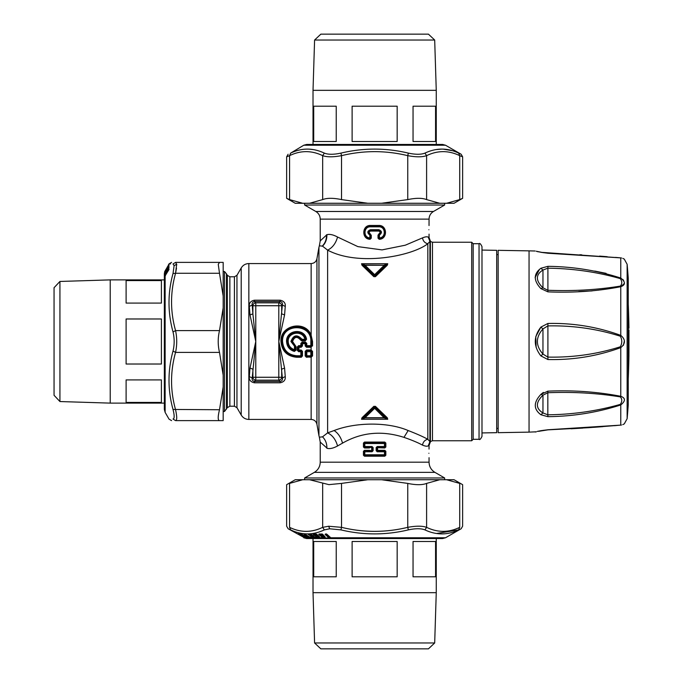 <?xml version="1.0" encoding="UTF-8"?>
<svg xmlns="http://www.w3.org/2000/svg" width="683" height="683" viewBox="0 0 683 683"><rect width="100%" height="100%" fill="white"/><g stroke="black" fill="none" stroke-linecap="round" stroke-linejoin="round"><path stroke-width="1.02" d="M59.933 401.544L54.051 395.286L54.051 287.714L59.933 281.456L110.228 279.885L110.228 403.115L59.933 401.544L59.933 281.456M161.401 402.432L161.401 379.91L126.107 379.91L126.107 402.432L161.401 402.432M161.401 303.09L126.107 303.09L126.107 280.568L161.401 280.568L161.401 303.09M161.401 364.022L126.107 364.022L126.107 318.978L161.401 318.978L161.401 364.022M164.731 271.757L165.132 270.835L164.552 272.713L165.132 271.424L165.132 272.432L168.906 266.276L167.822 268.923M164.97 271.288L168.957 264.56M164.816 273.046L165.26 272.594L164.56 273.926L165.132 273.063L165.132 274.762L164.552 276.743L168.855 269.768M223.17 386.971L223.17 420.617L219.499 420.617C217.783 420.361 217.783 416.732 219.499 409.732L223.17 386.971L223.17 262.383L219.499 262.383L218.261 264.347L219.499 273.268L175.565 273.268C170.221 292.384 170.221 311.499 175.565 330.615C177.093 337.872 177.093 345.128 175.565 352.385C170.221 371.501 170.221 390.616 175.565 409.732C177.093 416.732 177.093 420.361 175.565 420.617L173.012 419.021C167.668 419.183 167.668 419.183 173.012 419.021C167.668 419.183 167.668 419.183 173.012 419.021C174.549 418.756 174.549 415.563 173.012 409.45C167.668 390.07 167.668 370.613 173.012 351.079C174.549 344.693 174.549 338.307 173.012 331.921C167.668 312.387 167.668 292.93 173.012 273.55L174.114 265.644L173.012 263.979C167.668 263.817 167.668 263.817 173.012 263.979L175.565 262.383C170.221 262.383 170.221 262.383 175.565 262.383L176.658 264.244L175.565 273.268L173.012 273.55M164.56 273.926L165.448 272.893M164.552 274.233L165.448 273.285M167.002 270.946L165.909 271.817A0.444 0.444 0 0 0 165.807 271.936L164.714 274.02M164.799 275.411L168.914 268.871M170.613 263.903L169.042 263.851L171.587 262.383M174.114 417.356L174.139 415.742M164.629 271.774L168.616 264.893M168.018 266.122L168.906 264.082M164.56 272.167L167.514 266.763M165.26 271.211L168.488 265.337L168.906 264.697L168.846 265.67M167.89 266.063L168.906 264.697M168.906 264.108L168.974 265.747M167.386 268.009L167.369 267.864A0.444 0.444 0 0 0 167.326 267.949L168.94 265.26M164.552 272.713L165.815 270.588M167.395 270.28L167.352 269.785A0.444 0.444 0 0 0 167.326 269.879L168.906 267.429L168.906 266.276M165.132 273.063L165.815 272.466M164.552 276.325L165.431 275.736M165.431 275.317L168.889 269.145M164.816 271.706L164.56 272.534M223.17 307.854L219.499 330.615L175.565 330.615L173.012 331.921M219.499 330.615C217.783 337.872 217.783 345.128 219.499 352.385L175.565 352.385L173.012 351.079M219.499 409.732L173.012 409.45M175.565 420.617C170.221 420.617 170.221 420.617 175.565 420.617L219.499 420.617M165.26 272.594L168.957 266.771M168.488 266.822L169.017 267.42M167.344 269.725L166.259 271.535M165.798 271.945L166.447 271.774L165.978 272.304M168.018 269.315L167.514 269.887L168.018 269.315M167.523 269.896L168.616 268.325L168.88 266.507M165.132 271.424L165.943 270.451M167.344 267.949L167.395 268.385M168.906 265.371L168.957 265.815L168.906 265.371M168.488 265.337L165.824 270.246M165.132 270.835L165.798 269.623A0.444 0.444 0 0 1 165.849 269.529L166.447 268.803M165.824 269.563L165.867 270.05L165.824 269.563M166.319 268.743L167.045 267.77M166.917 267.702L167.395 267.386M167.531 266.831L167.531 266.635A0.444 0.444 0 0 0 167.361 266.882L167.437 267.301M175.565 273.268L176.513 268.095M176.709 265.021L176.641 264.048M168.488 269.333L165.26 274.95M219.499 262.383L175.565 262.383M223.17 296.029L219.499 273.268M223.17 375.146L219.499 352.385M165.926 271.808L167.002 270.963M167.429 269.776L168.564 268.351L167.514 269.17A0.444 0.444 0 0 0 167.344 269.512L167.352 269.853M166.293 269.87L165.918 270.152A0.444 0.444 0 0 0 165.798 270.28L166.285 269.879M167.497 267.727L167.437 268.248M167.54 267.634L168.564 266.66L167.523 267.446A0.444 0.444 0 0 0 167.344 267.796L167.352 268.009M167.429 267.258L167.54 266.677M165.969 269.537L165.875 269.964M234.414 406.206L234.414 276.794L236.958 275.326L236.958 407.674L234.414 406.206L229.864 406.206L227.319 407.674L224.494 411.499L224.494 271.501L223.17 271.501M249.995 368.111L255.784 341.5L255.784 302.834A2.937 2.852 -45 0 0 252.889 305.736L252.215 305.062L252.889 313.881L255.784 341.5L249.995 314.889L252.889 313.881L252.889 305.736L278.792 305.736L278.792 341.5L284.58 368.111L281.686 369.119L281.686 377.264A2.937 2.852 135 0 1 278.792 380.166L280.098 381.473L280.107 382.813C283.915 382.01 285.631 379.944 285.255 376.615L282.361 377.938C282.753 379.876 282.002 381.054 280.098 381.473L254.469 381.473L254.469 382.813C250.661 382.01 248.945 379.944 249.321 376.615L249.995 368.111L252.889 369.119L252.889 377.264L252.215 377.938C251.822 379.876 252.573 381.054 254.469 381.473L255.784 380.166L255.784 377.264L252.889 377.264A2.937 2.852 -135 0 0 255.784 380.166L278.792 380.166L278.792 377.264L281.686 377.264L282.361 377.938L278.792 341.5L284.58 314.889L285.255 306.385C285.631 303.056 283.915 300.99 280.098 300.187L254.469 300.187C250.661 300.99 248.945 303.056 249.321 306.385L252.215 305.062C251.822 303.124 252.573 301.946 254.469 301.527L280.098 301.527L280.098 300.187C283.915 300.99 285.631 303.056 285.255 306.385L284.58 314.889L281.686 313.881L281.686 305.736L278.792 305.736L278.792 302.834L255.784 302.834L254.469 301.527L254.469 300.187M311.115 350.575L312.541 351.378L311.141 349.986L311.064 350.584L311.141 346.768L306.488 346.768L305.199 345.931L306.488 347.254L306.821 343.464L305.497 342.115L302.168 342.115L302.168 342.909L300.844 343.464L302.168 342.115M305.199 345.931L305.199 343.728L302.467 343.728L302.467 345.931L301.169 347.254L298.941 347.254L298.941 350.584L298.403 350.02L298.403 347.28L298.941 346.768L298.941 347.254L298.112 346.981L298.608 345.675L297.31 347.015L298.112 346.981L298.112 350.302L301.058 349.986L301.058 350.584L297.31 350.362L297.31 347.015M302.467 351.31L301.937 351.352L301.946 355.997L302.475 355.928L302.467 351.31L301.058 349.986M302.475 355.928L301.263 357.26L296.695 357.26C287.116 356.321 281.857 351.071 280.935 341.5C279.962 325.023 305.438 319.729 311.141 335.182L311.141 263.561L248.843 263.561L248.843 419.439C245.513 419.328 242.969 417.859 241.201 415.025L241.201 267.975L236.958 275.326M305.181 355.928L306.402 357.26L305.181 355.928L305.19 351.31L306.599 349.986L306.599 350.584L305.19 351.31M284.58 368.111L285.255 376.615M249.995 314.889L249.321 306.385M311.141 346.768L312.532 345.854L312.532 341.5L311.141 335.182L310.663 335.37C305.19 320.284 280.474 325.492 281.464 341.5L280.935 341.5M311.141 263.561C314.248 263.339 316.178 261.717 316.938 258.695L316.938 424.305C316.178 421.283 314.248 419.661 311.141 419.439L311.141 357.26L312.541 355.86L312.541 351.378M301.263 357.26L301.647 355.664L300.844 356.398L296.695 356.398C287.637 355.536 282.66 350.575 281.755 341.5C280.875 322.265 312.515 322.265 311.644 341.5L311.644 345.649L310.842 345.675L311.175 346.768L311.644 345.649L310.842 346.426L305.728 345.948L305.199 343.216L306.018 343.447L305.497 342.115M302.467 343.216L302.467 343.728L301.929 343.737L302.168 342.909L305.497 342.909L302.467 343.216M301.169 347.254L301.169 346.768L298.608 346.426L300.844 346.426L300.844 345.675L301.638 345.649L301.638 343.447L301.929 345.948L301.169 346.768L300.844 346.426L301.638 345.649L302.467 345.931M298.727 351.702L300.844 351.702L300.844 350.789L301.638 351.634L300.844 351.702L300.844 355.758L296.695 355.758L296.695 356.85L301.263 356.85L300.844 355.758L301.647 355.664L301.937 351.352L301.058 350.584L298.727 350.789L298.727 351.702L297.31 350.362M296.695 357.26L296.695 356.85C287.423 355.911 282.344 350.797 281.464 341.5M305.719 355.997L305.719 351.352L306.812 351.702L306.812 355.758L305.719 355.997M249.321 376.615L252.215 377.938L255.784 341.5L255.784 377.264L278.792 377.264L278.792 341.5L282.361 305.062C282.753 303.124 282.002 301.946 280.098 301.527L278.792 302.834A2.937 2.852 45 0 1 281.686 305.736L282.361 305.062L285.255 306.385M306.821 343.464L306.018 343.447L306.018 345.649L310.842 345.675L310.842 341.5L311.858 341.5L311.858 345.88L312.532 345.854M312.532 341.5L311.858 341.5L310.663 335.37M312.541 355.86L311.875 355.92L311.866 351.421L310.842 351.702L310.842 350.789L311.644 351.634L311.644 355.664L310.85 355.758L311.26 356.85L311.644 355.664L310.85 356.398L306.402 356.85L311.277 357.26M306.812 356.398L306.018 355.664L306.018 351.634L306.812 350.789L306.812 351.702L310.842 351.702L310.85 355.758L306.812 355.758L306.812 356.398M316.938 258.695L318.944 247.323L318.944 435.677L319.354 437.197L322.513 436.847L327.627 432.868L334.107 430.546C355.467 422.145 388.004 421.804 408.161 430.546C416.451 433.739 423.008 436.65 427.831 439.271C424.877 439.929 423.101 441.884 422.495 445.111C425.407 446.315 427.336 446.537 428.275 445.777L428.198 445.922M428.198 237.078L428.275 237.223C427.336 236.463 425.415 236.685 422.495 237.889C423.101 241.116 424.877 243.071 427.831 243.729L427.831 439.271L429.914 441.636L430.392 441.414L430.392 241.586L429.914 241.364L427.831 243.729C411.678 256.262 358.379 266.541 327.627 250.132L322.513 246.153L319.354 245.803L320.225 240.894L320.225 219.123L429.052 219.123C429.163 215.794 430.631 213.241 433.457 211.482L444.642 205.028L444.642 203.269M298.608 345.675L300.844 345.675L300.844 343.464M296.695 355.758C288.098 354.904 283.377 350.148 282.557 341.5C281.652 323.119 311.747 323.119 310.842 341.5M319.354 437.197L320.225 442.106L327.311 448.372C330.017 449.004 333.432 448.202 337.556 445.973L342.55 443.122C361.572 432.245 382.045 430.333 403.969 437.368C411.712 440.023 417.885 442.601 422.495 445.111M422.495 237.889L405.275 245.206L382.028 249.893L357.858 246.614L337.556 237.027C335.771 243.413 332.467 247.775 327.627 250.132L327.627 432.868C332.467 435.225 335.771 439.587 337.556 445.973M361.999 417.757L361.538 419.268L387.739 419.268L387.278 417.757L375.454 406.351L373.823 406.351L361.999 417.757L361.538 419.217L365.064 417.894L384.213 417.894L387.739 419.217L387.278 417.757M373.823 276.649L375.454 276.649L387.278 265.243L387.739 263.732L361.538 263.732L361.999 265.243L373.823 276.649L375.454 276.649M337.556 237.027C333.202 234.696 329.641 233.919 326.884 234.713L320.225 240.894M296.081 346.657L294.996 346.827L295.287 350.08L295.287 346.623L291.752 341.5C293.997 335.746 297.182 335.165 301.314 339.741L300.571 340.014C297.105 336.138 294.433 336.634 292.555 341.5L296.081 346.657L296.081 350.14L294.347 351.421C289.49 349.918 286.903 346.605 286.578 341.5C285.912 329.752 304.627 327.644 306.565 339.238L305.284 340.885L305.788 339.434L306.565 339.238M300.571 340.014L301.809 340.885L305.284 340.885M364.5 447.971L372.073 447.322L364.884 447.331L364.799 446.528L364.15 446.528L364.15 443.523L364.884 442.729L384.392 442.729L384.478 443.523L385.127 443.523L385.127 446.528L384.392 447.331L377.204 447.322L377.229 446.528L376.154 447.57L384.811 447.707L385.639 447.006L385.844 443.054L384.777 442.08L384.392 442.729L385.127 443.523L385.639 443.054L384.811 442.345L364.466 442.345L363.638 443.054L363.638 447.006L364.466 447.707L364.884 447.331L364.15 446.528L363.433 447.006L364.5 447.971L369.503 447.963M384.777 450.319L377.204 450.968L384.392 450.968L384.478 451.762L385.127 451.762L385.127 454.767L384.392 455.561L364.884 455.561L364.799 454.767L364.15 454.767L364.15 451.762L364.799 451.762L364.884 450.968L364.15 451.762L363.433 451.292L364.5 450.319L363.638 451.292L363.433 455.237L364.5 456.21L364.884 455.561L364.15 454.767L363.638 455.237L364.466 455.945L384.811 455.945L385.639 455.237L385.639 451.292L384.811 450.584L384.392 450.968L385.127 451.762L385.844 451.292L384.777 450.319L377.571 450.328L377.579 447.698L384.777 447.971L385.844 447.006L384.478 446.528L384.478 443.523L364.799 443.523L364.5 442.08L363.433 443.054L364.799 443.523L364.799 446.528L372.047 446.528L372.346 450.72L373.123 450.72L372.047 451.77L372.073 450.968L364.466 450.584L372.073 450.968L371.697 447.698L371.697 450.601L364.5 450.319L369.588 450.328M377.571 450.328L378.98 450.328M428.873 453.264C429.069 447.57 429.069 447.57 428.873 453.264C429.069 447.57 429.069 447.57 428.873 453.264C429.069 458.959 429.069 458.959 428.873 453.264M429.035 449.072L429.052 445.444L430.563 441.466L432.476 440.766L432.476 242.234L430.563 241.534L429.052 237.556L429.052 234.149M385.844 455.237L384.478 454.767L384.392 455.561L384.777 456.21L385.844 455.237L385.844 451.292M375.454 406.351L374.028 406.573L374.019 407.666L384.213 417.894L384.836 417.108L384.213 417.723L365.064 417.723L374.634 408.34A0.879 0.452 134.3 0 0 375.257 407.666L375.249 406.573L387.073 417.962L384.836 417.108L375.257 407.666L374.019 407.666L364.44 417.108A0.879 0.538 46 0 0 365.064 417.723L364.44 417.108L362.203 417.962L373.823 406.351M361.538 263.732L361.999 265.243M387.278 265.243L387.739 263.783L361.538 263.783L365.064 265.106L364.44 265.892L362.203 265.038L374.028 276.427L374.019 275.334A0.879 0.452 -45.7 0 1 374.634 274.66L365.064 265.277L384.213 265.277L374.634 274.66A0.879 0.452 -134.3 0 1 375.257 275.334L374.019 275.334L364.44 265.892L365.064 265.106L384.213 265.277A0.879 0.538 -134 0 1 384.836 265.892L384.213 265.106L387.739 263.732M387.065 265.038L375.249 276.427L375.257 275.334L384.836 265.892L387.073 265.038M428.873 229.736C429.069 224.041 429.069 224.041 428.873 229.736C429.069 224.041 429.069 224.041 428.873 229.736C429.069 235.43 429.069 235.43 428.873 229.736M429.035 225.544L429.052 219.123M379.185 239.289L378.015 238.154L379.185 239.289C387.85 239.221 387.406 224.997 378.758 225.467L370.519 225.467C361.862 224.997 361.427 239.221 370.092 239.289L370.971 238.154L370.971 235.191L370.024 233.902L371.262 235.191L370.024 233.902C368.436 232.596 368.598 231.563 370.51 230.794L370.519 231.067C368.957 231.708 368.829 232.561 370.126 233.637M379.15 233.637L379.244 233.902C380.832 232.596 380.679 231.563 378.766 230.794L378.758 231.067C380.32 231.708 380.448 232.561 379.15 233.637L378.015 235.191L378.015 238.154M369.657 234.935C366.984 232.741 367.258 230.999 370.468 229.71L370.519 230.538L378.758 230.538L370.519 230.538C368.359 231.435 368.171 232.638 369.964 234.141L369.657 234.935L370.749 235.191L370.749 237.906L371.262 238.154L370.092 239.289M296.081 350.14L294.544 350.533L294.347 351.421M294.544 350.533C290.079 349.184 287.688 346.17 287.381 341.5C286.817 330.785 303.952 328.882 305.788 339.434L305.412 339.118C303.312 329.086 287.065 331.272 287.663 341.5C287.927 345.914 290.138 348.834 294.313 350.259L294.544 350.533M292.555 341.5L291.462 341.5L294.663 346.349L295.244 345.41M290.932 341.5C293.434 334.866 297.131 334.124 302.014 339.272L304.9 339.272C302.902 329.906 287.663 331.929 288.2 341.5C288.448 345.632 290.54 348.364 294.458 349.687L294.458 346.81L294.996 346.827L290.932 341.5L291.462 341.5C293.733 335.43 297.088 334.755 301.527 339.46L301.809 340.885M428.275 237.223L429.914 241.364L429.914 441.636L428.275 445.777M377.229 446.528L384.478 446.528L384.777 447.971M370.519 225.467L370.519 225.996L378.758 225.996C386.51 225.629 387.201 238.23 379.475 238.726L379.185 239.016C387.551 238.973 387.124 225.262 378.766 225.74L370.51 225.74C362.152 225.262 361.725 238.973 370.092 239.016L369.802 238.726C362.075 238.23 362.767 225.629 370.519 225.996L370.468 226.824C363.621 226.44 362.997 237.539 369.844 237.906L369.802 238.726L370.749 237.906L369.844 237.906L369.844 235.191M370.468 229.71L378.809 229.71L378.758 230.538C380.918 231.435 381.105 232.638 379.313 234.141L378.015 235.191M294.988 349.722L294.313 350.259L294.988 349.722M302.014 339.784L301.527 339.46L302.014 339.272L301.809 340.091L305.284 340.091L305.412 339.118L304.9 339.784L302.014 339.784M434.934 472.363C431.161 470.015 429.197 466.617 429.052 462.178L320.225 462.178C320.079 466.617 318.116 470.015 314.342 472.363L434.934 472.363L444.642 477.972L304.635 477.972L304.635 479.731M320.225 219.123C320.114 215.794 318.645 213.241 315.819 211.482L304.635 205.028L444.642 205.028M378.809 229.71C382.019 230.999 382.292 232.741 379.62 234.935L379.313 234.141L378.527 235.191L378.527 237.906L379.475 238.726L379.432 237.906C386.288 237.539 385.656 226.44 378.809 226.824L370.468 226.824M471.697 242.234L473.165 243.703L473.165 439.297L471.697 440.766L471.697 242.234L432.476 242.234M377.204 450.968L376.154 450.72L377.229 451.77L377.204 450.968M372.047 451.77L364.799 451.762L364.799 454.767L384.478 454.767L384.478 451.762L377.229 451.77M371.706 447.963L373.123 447.57L372.047 446.528M378.758 225.467L378.809 226.824M379.62 234.935L378.305 235.191L378.305 238.154L379.432 237.906L379.432 235.191M304.78 536.949L303.184 536.778L305.532 537.769C306.983 538.588 306.65 538.588 304.533 537.769L288.124 528.744L286.647 526.192L286.647 484.682L295.227 479.731L446.989 479.731M457.089 482.318L459.71 483.402L446.571 479.731L454.05 479.731L462.63 484.682L462.63 526.192L461.153 528.744L445.521 537.769L442.575 538.554L306.701 538.554L303.756 537.769M290.651 153.112L303.756 145.231L445.521 145.231L461.153 154.256L462.63 156.808L462.63 198.318L454.05 203.269L446.571 203.269L459.71 199.598L459.71 155.656L458.626 153.112C447.536 147.767 436.3 147.767 424.928 153.112C421.087 154.648 415.554 154.648 408.34 153.112C385.869 147.767 363.407 147.767 340.937 153.112C333.722 154.648 328.19 154.648 324.348 153.112C312.976 147.767 301.741 147.767 290.651 153.112L289.566 155.656L286.647 156.808L286.647 198.318L289.566 199.598L289.566 155.656L286.775 156.757M286.647 198.318L295.227 203.269L446.571 203.269M481.993 246.648L481.993 436.352C480.704 439.092 479.722 440.074 479.048 439.297L479.048 243.703C479.748 242.943 480.73 243.925 481.993 246.648M459.71 483.402C463.603 485.118 463.603 485.118 459.71 483.402L459.71 527.344C463.603 525.808 463.603 525.808 459.71 527.344C463.603 525.808 463.603 525.808 459.71 527.344L458.626 529.888L436.693 533.474M439.741 479.731L426.602 483.402L426.602 527.344L424.928 529.888C436.3 535.233 447.536 535.233 458.626 529.888C462.007 528.352 462.007 528.352 458.626 529.888M381.464 479.731L407.751 483.402C415.981 485.118 422.265 485.118 426.602 483.402M367.813 479.731L341.526 483.402L341.526 527.344L340.937 529.888C363.407 535.233 385.869 535.233 408.34 529.888C415.554 528.352 421.087 528.352 424.928 529.888M309.536 479.731L328.899 484.64L341.526 483.402M302.706 479.731L289.566 483.402C285.673 485.118 285.673 485.118 289.566 483.402L289.566 527.344C285.673 525.808 285.673 525.808 289.566 527.344C285.673 525.808 285.673 525.808 289.566 527.344L290.651 529.888C301.749 535.233 312.976 535.233 324.348 529.888L329.667 528.787L340.937 529.888M292.187 200.682L289.566 199.598L302.706 203.269M309.536 203.269L322.675 199.598L322.675 155.656L324.348 153.112M367.813 203.269L341.526 199.598C333.295 197.882 327.012 197.882 322.675 199.598M381.464 203.269L407.751 199.598L407.751 155.656L408.34 153.112M439.741 203.269L426.602 199.598C422.265 197.882 415.981 197.882 407.751 199.598M462.528 198.36L459.71 199.598M481.993 297.668L481.993 385.332M289.566 527.344C300.605 532.689 311.644 532.689 322.675 527.344L328.694 526.243L341.526 527.344C363.604 532.689 385.673 532.689 407.751 527.344C415.981 525.808 422.265 525.808 426.602 527.344C437.641 532.689 448.671 532.689 459.71 527.344M407.751 483.402L407.751 527.344L408.34 529.888M322.675 483.402L322.675 527.344L324.348 529.888M292.546 530.717L290.651 529.888C287.27 528.352 287.27 528.352 290.651 529.888M310.108 149.244L312.583 149.526M462.502 156.757L459.71 155.656C448.671 150.311 437.632 150.311 426.602 155.656C422.265 157.192 415.981 157.192 407.751 155.656C385.673 150.311 363.604 150.311 341.526 155.656C333.295 157.192 327.012 157.192 322.675 155.656C311.636 150.311 300.597 150.311 289.566 155.656M341.526 199.598L341.526 155.656L340.937 153.112M426.602 199.598L426.602 155.656L424.928 153.112M436.693 149.526L441.252 149.142M443.395 149.167L452.12 150.653M481.993 250.072L496.695 250.328L496.695 432.672L481.993 432.928M329.249 538.102L330.068 538.178L328.788 537.769L325.108 534.413L326.124 533.918L327.123 534.413L326.295 533.935M330.803 537.769L326.918 534.285L331.135 538.349L330.803 537.769L445.521 537.769M305.421 537.641L305.421 537.641C306.667 538.4 306.36 538.4 304.516 537.641L300.793 535.617M302.398 535.933L299.991 534.524C297.908 533.525 297.583 533.525 299.026 534.524M298.659 533.764L301.032 535.079C303.081 536.36 303.192 536.531 301.365 535.583L303.201 536.65L299.991 534.2M309.348 538.187L306.445 537.845L301.203 534.328L301.613 534.063L306.735 537.717L301.203 534.328M312.66 538.17L310.577 537.145L312.831 538.349L308.571 537.854L300.879 534.046M310.022 538.084L304.191 534.413L304.661 534.055L310.432 537.453A0.589 0.529 92 0 0 310.27 537.282L311.841 537.282M304.097 534.021L309.433 537.077L310.577 537.12L309.519 537.12A0.444 0.444 0 0 1 309.39 537.069L305.267 534.43L303.909 533.961L304.191 534.413M307.956 533.995L311.286 534.413L312.097 535.532L316.98 538.349L313.702 538.084L308.229 534.413L308.434 533.944M313.019 533.995L316.775 534.413L317.911 535.523L317.313 535.532L319.311 536.59L319.627 537.094L318.389 537.103L319.943 538.349L317.697 537.769L313.173 534.413L313.48 533.944M325.108 534.413L325.723 534.046L329.522 537.948L323.247 538.084L318.696 534.413L321.983 533.944L323.716 535.523L321.744 535.37L320.771 534.174L321.36 534.968M325.082 538.349L323.776 537.103L325.185 537.094L324.971 536.59L323.05 535.532L323.716 535.523M461.051 154.213L458.626 153.112M324.596 537.769L323.597 536.975L325.185 537.094M323.776 537.103L323.102 536.394M324.058 535.856L325.082 536.966L324.22 535.899L322.811 535.907L323.682 536.975M322.589 534.285L323.614 535.395L322.752 534.328L320.976 534.652M318.696 534.413L323.247 538.084M318.389 537.103L319.627 537.094M319.157 536.462L318.637 535.899L317.578 536.232M317.313 535.532L317.911 535.523M317.433 534.883L315.136 534.174L315.87 534.968M313.173 534.413L318.21 538.084M314.009 536.462L314.479 536.966L314.009 536.462M312.097 535.532L312.592 535.523M312.046 534.883L312.473 535.395L312.046 534.883M308.229 534.413L313.702 538.084M303.807 533.995L309.655 537.641M308.417 537.777L301.118 534.038M305.532 537.769L306.624 537.641M303.312 536.266L306.18 538.144M303.115 536.582L303.756 536.812M301.143 534.951C302.842 536.232 302.928 536.403 301.416 535.455L301.365 535.583M300.238 534.396C298.428 533.525 298.147 533.525 299.41 534.396L302.697 536.736M304.516 537.641L302.774 536.215M329.095 537.641L325.415 534.285L325.765 534.012M319.311 534.029L324.246 538.349M324.903 538.178L324.066 538.17L323.947 537.453L324.903 538.178M330.956 537.948L330.29 537.299M306.445 537.845L307.76 538.341M308.144 538.349L307.009 537.273M307.632 538.076L306.812 537.034M307.76 537.205L308.135 538.076L309.527 538.341M308.562 538.23L308.221 537.453M309.134 538.349L308.494 537.453M310.978 538.349L312.831 538.349M310.073 537.154L310.756 538.17L310.432 537.453L312.011 537.453M316.98 538.349L314.47 538.17L313.736 537.453L314.675 538.349M316.767 538.17L316.169 537.453L314.214 537.453A0.589 0.495 91.6 0 0 314.052 537.282L316.007 537.282M319.943 538.349L318.321 537.453L319.2 538.349M319.746 538.178L319.149 537.461M318.244 536.975L317.39 535.907L318.278 536.975M317.202 535.404L315.444 534.652M313.753 534.029L318.679 537.282M311.721 535.37L310.466 534.652M311.585 534.328L310.21 534.345L310.611 534.823L310.21 534.345M308.767 534.038L313.813 537.12M301.212 534.832L301.416 535.455M324.084 535.728L322.675 535.728M319.67 533.884L324.194 537.29M322.615 534.157L320.771 534.174M320.95 534.533L321.744 535.37L320.908 534.345M323.426 537.453L323.947 537.453L323.426 537.453M326.132 533.875L329.88 537.299L329.479 537.47L330.068 538.178L330.973 538.178M307.452 537.922L307.965 537.922L307.401 536.932L306.693 536.932M318.491 535.728L317.245 535.728M316.767 534.157L315.136 534.174M314.3 534.038L315.998 535.293M316.34 535.549L318.099 536.855M316.169 535.412L315.281 534.345M314.923 537.026L313.352 536.932L312.754 536.215M313.395 535.728L312.336 535.728M311.422 534.157L310.048 534.174M309.297 534.038L310.688 534.985M311.525 535.557L312.976 536.548M313.548 535.899L312.498 535.907L312.899 536.386L312.498 535.907M307.222 536.761L306.513 536.761M305.711 536.403L306.863 537.18M314.872 537.026L314.342 536.923L314.872 537.026M305.634 536.343L304.464 535.532M305.557 536.001L304.695 535.532M436.258 538.554L436.258 592.673L313.019 592.673L313.019 538.554M428.711 576.793L413.044 576.793L413.044 541.499L435.566 541.499L435.566 576.793L428.711 576.793M336.232 541.499L336.232 576.793L313.71 576.793L313.71 541.499L336.232 541.499M397.164 541.499L397.164 576.793L352.112 576.793L352.112 541.499L397.164 541.499M313.019 144.446L313.019 90.327L436.258 90.327L436.258 144.446M320.566 106.207L336.232 106.207L336.232 141.501L313.71 141.501L313.71 106.207L320.566 106.207M413.044 141.501L413.044 106.207L435.566 106.207L435.566 141.501L413.044 141.501M352.112 141.501L352.112 106.207L397.164 106.207L397.164 141.501L352.112 141.501M434.687 642.968L428.429 648.85L320.848 648.85L314.59 642.968L434.687 642.968L436.258 592.673M314.59 40.032L320.848 34.15L428.429 34.15L434.687 40.032L314.59 40.032L313.019 90.327M620.309 336.207C622.247 339.733 622.247 343.267 620.309 346.793C597.036 354.17 572.875 357.61 547.834 357.098L542.959 354.076C535.549 345.692 535.549 337.308 542.959 328.924L547.834 325.902C572.866 325.39 597.027 328.83 620.309 336.207L620.77 335.379C625.619 339.46 625.619 343.54 620.77 347.621L620.77 396.294L620.309 396.891C597.036 393.109 572.875 391.726 547.834 392.742L547.903 391.154L540.893 394.39C533.44 402.381 533.44 409.168 540.893 414.743L547.903 416.673C573.046 416.391 597.335 412.481 620.77 404.951C625.619 400.981 625.619 398.095 620.77 396.294C597.369 391.777 573.08 390.061 547.903 391.154L547.655 391.163M543.369 392.409L540.962 394.313M620.693 257.867L540.893 252.309C533.44 250.593 533.44 250.593 540.893 252.309L547.903 253.239L620.77 257.884C625.619 259.42 625.619 259.42 620.77 257.884L620.77 278.049C597.36 270.519 573.071 266.618 547.903 266.327L540.893 268.257C533.44 273.832 533.44 280.619 540.893 288.61L547.903 291.846C573.08 292.939 597.369 291.223 620.77 286.706L620.821 286.698M537.214 251.583L541.739 252.36L536.206 251.233M539.698 354.289L540.893 355.894C533.44 346.298 533.44 336.702 540.893 327.106L535.788 336.642L536.155 347.527M592.187 290.898L578.774 291.539M539.519 269.35L535.122 277.503M606.128 273.362L594.756 271.066M623.442 345.316L624.288 341.261M620.907 286.689L624.288 283.454M623.775 280.875L622.964 279.518M547.903 416.673L547.834 414.812C572.849 414.504 597.01 411.029 620.309 404.379L620.77 404.951L620.77 425.116C625.619 423.58 625.619 423.58 620.77 425.116L547.903 429.761L540.893 430.691C533.44 432.407 533.44 432.407 540.893 430.691L537.214 431.417M535.122 250.994L529.052 250.866L529.052 432.134L535.967 431.818M620.309 278.621C622.247 281.422 622.247 283.915 620.309 286.109C597.036 289.891 572.875 291.274 547.834 290.258L542.959 287.816C535.549 280.585 535.549 274.66 542.959 270.041L547.834 268.188C572.866 268.496 597.027 271.971 620.309 278.621L620.77 278.049C625.619 282.019 625.619 284.905 620.77 286.706L620.77 335.379C597.36 326.858 573.071 322.888 547.903 323.46L540.893 327.106L542.959 328.924L542.959 354.076L540.893 355.894L547.903 359.54C573.08 360.112 597.369 356.142 620.77 347.621L620.309 346.793M540.893 394.39C533.44 402.381 533.44 409.168 540.893 414.743L542.959 412.959L547.834 414.812L547.834 392.742L542.959 395.184C535.549 402.415 535.549 408.34 542.959 412.959L542.959 395.184L540.893 394.39M529.052 432.134L498.163 432.672L498.163 250.328L529.052 250.866M620.309 257.867L620.77 257.884L620.309 257.867M627.139 418.688L627.139 264.312A882.342 882.342 0 0 1 628.249 278.263L628.249 404.737A882.342 882.342 0 0 1 627.139 418.688L624.288 423.878L622.811 424.621M547.903 323.46L547.903 359.54M620.309 286.109L620.77 286.706M547.903 266.327L547.903 291.846M540.893 268.257L542.959 270.041L542.959 287.816L540.893 288.61M620.77 425.116L620.309 425.133L620.77 425.116M620.309 404.379C622.247 401.578 622.247 399.085 620.309 396.891M628.949 329.889C628.949 327.729 628.949 327.729 628.949 329.889L628.949 353.111C628.949 355.271 628.949 355.271 628.949 353.111C628.949 355.271 628.949 355.271 628.949 353.111A880.874 773.036 180 0 1 628.249 374.378M165.132 275.684L165.132 412.378L164.347 409.441L164.347 273.559L165.26 270.707M176.658 264.244L174.114 265.644M168.94 267.284L168.974 267.762M168.94 266.31L168.974 266.788M168.94 264.697L168.974 265.183M168.94 264.176L168.974 264.671M168.94 264.039L168.974 264.534M168.949 268.948L168.983 269.409L168.949 268.948M226.474 409.143L226.474 273.857L224.494 271.501M227.319 407.674L227.319 275.326L226.474 273.857M229.864 406.206L229.864 276.794L227.319 275.326M311.175 347.254L306.488 347.254M311.141 356.85L306.402 357.26M311.064 349.986L306.599 349.986M280.098 382.813L254.469 382.813M311.064 350.584L306.599 350.584L311.064 350.584M281.755 341.5L282.557 341.5M322.513 436.847C325.535 439.826 326.986 443.643 326.884 448.287M387.739 419.268L361.538 419.268M322.513 246.153C325.535 243.174 326.986 239.357 326.884 234.713M322.316 246.051C325.219 243.088 326.611 239.34 326.483 234.815M334.107 430.546C338.051 433.065 340.868 437.257 342.55 443.122M364.5 456.21L384.572 456.21M373.541 456.193L364.816 456.21M363.433 455.237L363.433 451.292M363.433 447.006L363.433 443.054M384.777 442.08L364.5 442.08M385.844 447.006L385.844 443.054M408.161 430.546L403.969 437.368M378.758 231.067L370.519 231.067M371.262 238.154L371.262 235.191M287.381 341.5L286.578 341.5M377.323 447.963L376.922 450.72L376.922 447.57L377.323 447.963M315.819 211.482L433.457 211.482M288.2 341.5L287.663 341.5M376.154 447.57L376.154 450.72M373.123 450.72L373.123 447.57M311.909 537.769L313.395 537.641M316.203 537.769L317.971 537.641M319.285 537.769L323.076 537.641M328.694 526.243L329.667 528.787M330.222 538.349L331.135 538.349M310.364 537.086L310.816 537.051L310.364 537.086M309.578 537.103L310.022 537.069L309.578 537.103M304.131 533.969L304.584 533.935L304.131 533.969M303.909 533.961L304.353 533.927L303.909 533.961M301.203 533.978L301.673 533.944L301.203 533.978M300.913 533.978L301.382 533.944L300.913 533.978M322.188 535.472L321.744 535.37L322.188 535.472M316.63 535.472L316.135 535.37L316.63 535.472M627.139 273.755A882.342 774.334 0 0 1 628.249 286.006M498.163 254.682L496.695 254.563M498.163 428.318L496.695 428.437M164.347 403.115L110.228 403.115M164.347 279.885L110.228 279.885M165.132 412.378L169.042 419.149L171.587 420.617M168.334 265.072L169.042 263.851M167.514 267.881L168.88 264.876M224.494 411.499L223.17 411.499M234.414 276.794L229.864 276.794M236.958 407.674L241.201 415.025M248.843 263.561C245.513 263.672 242.969 265.141 241.201 267.975M311.141 419.439L248.843 419.439M316.938 424.305L318.944 435.677M318.944 247.323L319.354 245.803M320.225 462.178L320.225 442.106M429.052 462.178L429.052 457.678M314.342 472.363L304.635 477.972M471.697 440.766L432.476 440.766M444.642 477.972L444.642 479.731M304.635 205.028L304.635 203.269M473.165 243.703L479.048 243.703M473.165 439.297L479.048 439.297M288.124 154.256L286.647 156.808M324.997 538.119L323.657 537.06A0.444 0.444 0 0 1 323.597 537L323.042 536.266M325.057 536.744L323.136 535.592A0.444 0.444 0 0 1 323.102 535.583L322 535.557A0.444 0.444 0 0 1 321.659 535.404M323.58 535.165L321.83 534.046L318.97 534.021M319.823 538.144L318.295 537.077A0.444 0.444 0 0 1 318.218 537L317.672 536.249M319.499 536.804L317.424 535.592A0.444 0.444 0 0 1 317.382 535.583L316.417 535.557A0.444 0.444 0 0 1 316.084 535.404L315.315 534.473M317.774 535.233L315.845 534.046L313.395 534.004M316.835 538.153L314.752 537.128A0.444 0.444 0 0 1 314.641 537.103L314.675 537.111M314.436 536.864L312.208 535.583A0.444 0.444 0 0 1 312.157 535.574L311.371 535.557A0.444 0.444 0 0 1 311.038 535.404L310.543 534.669M312.464 535.284L310.372 534.046L308.264 534.021M331.076 538.084L326.969 534.362L325.45 534.021M303.756 145.231L306.701 144.446L442.575 144.446L445.521 145.231M306.855 537.051L307.452 537.939A0.444 0.444 0 0 0 307.598 538.059L307.931 538.178M314.65 537.111L313.659 537.12A0.444 0.444 0 0 1 313.326 536.966L312.831 536.232M304.507 535.66L305.13 536.257A0.589 0.589 0 0 0 305.788 536.368L306.044 536.326M314.59 642.968L313.019 592.673M434.687 40.032L436.258 90.327M627.139 264.312L624.288 259.122L622.811 258.379M541.747 252.369L542.217 252.471M542.934 252.608L547.066 253.111M620.164 257.815L615.511 257.406M607.221 256.697L599.597 256.099M581.822 254.853L579.807 254.725M553.742 253.376L547.886 253.145M621.547 257.995L620.591 257.858M571.108 428.787L582.83 428.087M593.647 427.345L602.893 426.644M614.384 425.697L616.501 425.509M542.951 430.384L547.066 429.889M535.122 432.006L536.317 431.835M538.58 431.34L547.886 429.855L588.908 427.678L620.804 425.125M621.539 425.005L620.591 425.142M628.949 328.267A880.874 880.874 0 0 0 628.249 304.037M628.249 378.963A880.874 880.874 0 0 0 628.949 354.733"/></g></svg>
